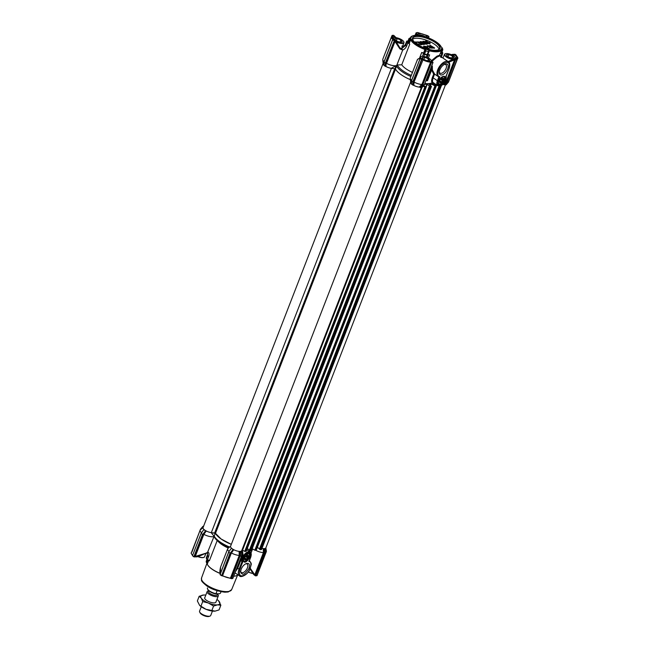 <?xml version="1.0" encoding="UTF-8"?>
<svg xmlns="http://www.w3.org/2000/svg" width="649" height="649" viewBox="0 0 649 649"><rect width="100%" height="100%" fill="white"/><g stroke="black" fill="none" stroke-linecap="round" stroke-linejoin="round"><path stroke-width="0.97" d="M442.545 76.582A4.3 2.231 -55.8 0 1 442.934 76.501A4.3 2.231 -55.8 0 1 443.9 76.704A4.3 2.231 -55.8 0 1 444.151 79.949A4.3 2.231 -55.8 0 1 439.057 83.81A4.3 2.231 -55.8 0 1 438.448 82.601M392.613 39.767L384.111 61.696L384.078 65.549L385.968 66.474A5.914 2.061 21.2 0 0 391.217 68.283L394.9 68.786A1.201 0.422 21.2 0 1 395.387 68.899A20.946 7.317 21.2 0 0 410.395 79.673A20.946 7.317 21.2 0 1 395.525 69.135L215.444 533.413A20.946 7.317 21.2 0 0 231.32 544.365L221.041 538.946L215.29 533.129M411.596 80.371A7.78 2.718 -158.8 0 1 410.265 78.375L410.663 82.439A5.914 2.061 21.2 0 0 411.466 83.762M420.106 58.532L411.62 80.427L411.571 84.265L413.859 85.408A5.914 2.061 21.2 0 0 419.213 87.063L421.858 87.639L424.397 84.394M424.852 83.534A20.946 7.317 21.2 0 0 432.307 82.764L433.134 82.528C432.315 82.05 432.315 80.484 433.134 77.831L432.323 77.588L433.662 74.14L431.642 70.011L432.404 70.043L434.603 73.978L433.662 74.14M442.667 84.475A6.579 2.296 21.2 0 0 443.843 84.621L446.082 84.849L448.427 81.928M384.086 61.647A7.78 2.718 -158.8 0 1 382.764 59.651L383.161 63.716A5.914 2.061 21.2 0 0 383.973 65.046M443.559 76.266A4.9 2.539 -55.8 0 1 445.173 79.494A4.9 2.539 -55.8 0 1 441.328 84.475A4.9 2.539 -55.8 0 1 438.44 82.902A4.9 2.539 -55.8 0 1 442.829 76.46A4.9 2.539 -55.8 0 1 443.559 76.266M382.764 59.651A7.78 2.718 -158.8 0 1 382.821 59.173L391.477 36.847L392.345 36.084M443.843 84.621L446.025 81.79A7.78 2.718 -158.8 0 1 444.946 81.685M432.323 77.588C431.415 80.411 431.407 82.131 432.307 82.764A0.6 0.576 114 0 1 433.053 82.488L437.775 85.7A6.579 3.407 -55.8 0 1 437.394 80.727L433.134 77.831L434.587 74.091M419.213 87.063L421.907 84.484A7.78 2.718 -158.8 0 1 414.054 82.058L413.859 85.408M410.265 78.375A7.78 2.718 -158.8 0 1 410.33 77.896L417.283 59.959C417.331 59.327 418.297 58.71 420.187 58.094L420.714 58.167L420.017 58.256M412.456 72.404A16.76 5.849 -158.8 0 1 401.747 64.786L397.31 64.997L395.379 68.908L396.734 65.411A7.78 2.718 -158.8 0 1 386.536 63.326L386.196 62.223L385.968 66.474M391.217 68.283L396.758 65.395A7.78 2.718 -158.8 0 1 396.734 65.411L402.704 50.03C404.327 49.373 405.625 48.091 406.599 46.16L407.815 43.021A2.393 0.836 -158.8 0 1 409.706 44.262A16.76 5.849 -158.8 0 1 409.243 43.418L408.594 43.029L410.014 39.37L410.663 39.759L409.243 43.418M439.795 69.897A6.32 3.277 124.2 0 0 439.251 72.493A6.32 3.277 124.2 0 0 443.324 74.335A6.32 3.277 124.2 0 0 448.118 67.285A6.32 3.277 124.2 0 0 444.914 64.17A6.32 3.277 124.2 0 0 439.795 69.897M407.953 41.195A2.393 0.836 -158.8 0 1 407.523 41.106A1.201 0.422 -158.8 0 0 406.672 41.195A1.201 0.422 -158.8 0 0 406.663 41.252A19.154 6.693 21.2 0 0 406.826 42.307A1.201 0.422 21.2 0 0 407.815 43.021M416.342 33.78L415.206 35.322L416.334 33.699M444.889 84.987L447.242 82.228L444.565 84.881L446.707 82.115L446.033 81.79L454.527 59.878L448.848 62.166M434.027 73.702L438.245 76.582A8.981 4.648 124.2 0 0 438.878 76.89L438.245 76.582A8.981 4.648 124.2 0 1 439.454 66.539A8.981 4.648 124.2 0 1 448.354 61.736C449.927 62.555 450.163 64.9 449.059 68.778L446.131 76.322M423.513 53.129L424.933 49.47L425.452 49.876L424.032 53.534L423.513 53.129A16.76 5.849 -158.8 0 1 421.728 52.439A2.393 0.836 -158.8 0 1 423.489 53.689A1.201 0.422 21.2 0 0 424.576 54.394A19.154 6.693 21.2 0 0 427.115 55.181A1.201 0.422 21.2 0 0 428.08 55.116A2.393 0.836 -158.8 0 1 428.089 55.092A2.393 0.836 -158.8 0 1 429.622 54.881L428.397 58.029M431.755 65.736L432.339 66.133L431.642 70.011L427.48 80.736L426.669 78.845M421.907 84.484L430.579 62.158L423.164 59.448L421.85 59.562L413.308 81.977L421.964 59.116L423.164 59.448L414.046 82.058L413.308 81.985L413.235 85.238M419.944 87.339L422.58 84.849L421.915 84.484M420.146 58.621C418.11 58.751 417.129 59.424 417.185 60.657M411.523 84.07L411.612 80.833M402.704 50.03L399.898 48.886L395.006 41.504L386.536 63.326M386.196 62.223L394.6 40.765L393.31 40.254L393.651 39.914L394.389 40.441L385.392 62.985L384.111 62.166M438.189 80.971L437.394 80.727L438.878 76.898L439.835 76.728C436.006 77.101 438.286 66.985 442.675 64.121C448.216 60.763 450.301 62.336 448.921 68.851L445.952 76.509C446.325 79.73 444.833 82.626 441.474 85.197C438.229 86.422 437.134 85.011 438.189 80.971L439.835 76.728M445.985 75.965L445.952 76.509M439.292 71.861A5.127 2.653 124.2 0 0 439.99 73.11A5.127 2.653 124.2 0 0 446.058 68.502A5.127 2.653 124.2 0 0 445.758 64.632A5.127 2.653 124.2 0 0 444.338 64.438M392.207 35.8L392.84 35.727L392.377 35.411L392.069 36.157M392.807 39.475L393.31 39.159C391.598 37.618 391.436 36.547 392.807 35.946L392.629 35.379M391.477 36.847A7.78 2.718 -158.8 0 0 392.84 39.394L393.424 39.427L392.856 39.565M384.038 62.069L392.669 39.816L393.651 39.914L392.921 37.975A6.522 2.28 -158.8 0 1 392.767 37.001L394.162 36.409L395.598 37.326A30.73 10.733 -158.8 0 1 395.663 37.155L396.068 37.674M393.594 35.322L392.215 35.362L393.635 35.338L396.117 37.683M394.341 35.865L393.805 35.654M410.476 37.601L410.395 37.82A16.76 5.849 -158.8 0 1 410.476 37.601A16.76 5.849 -158.8 0 1 412.391 36.003L413.08 35.752A16.16 5.646 -158.8 0 1 423.221 36.23A1.201 0.422 -158.8 0 0 423.967 36.263A1.201 0.422 -158.8 0 0 424.048 36.222A16.76 5.849 -158.8 0 1 426.515 36.985A1.201 0.422 21.2 0 0 427.431 37.528A16.16 5.646 -158.8 0 1 441.044 46.598A16.16 5.646 -158.8 0 1 441.19 46.898A1.201 0.422 21.2 0 0 441.198 46.923A1.201 0.422 21.2 0 0 441.904 47.466A16.76 5.849 -158.8 0 1 442.066 48.488A1.201 0.422 21.2 0 0 441.466 48.651A16.16 5.646 -158.8 0 1 429.387 50.038A1.201 0.422 21.2 0 0 428.559 50.046A16.76 5.849 -158.8 0 1 426.093 49.283A1.201 0.422 21.2 0 0 425.176 48.74A16.16 5.646 -158.8 0 1 411.417 39.37A1.201 0.422 21.2 0 0 410.695 38.802A16.76 5.849 -158.8 0 1 410.541 37.78A1.201 0.422 21.2 0 0 410.995 37.756A1.201 0.422 21.2 0 0 411.142 37.618A16.16 5.646 -158.8 0 1 413.08 35.752M406.826 42.307L405.609 45.446L402.283 48.115L401.999 46.29C403.248 46.898 404.4 46.257 405.447 44.392A1.201 0.422 -158.8 0 1 405.455 44.335A1.201 0.422 -158.8 0 1 405.487 44.286M407.807 41.585L407.791 41.609A17.953 6.271 -158.8 0 0 407.945 42.615L408.594 43.029M407.945 42.615L409.162 39.484A17.953 6.271 -158.8 0 1 409.008 38.494L407.791 41.633L409.016 38.461L410.541 37.78M415.295 35.151L416.293 32.896M416.05 35.273L416.609 33.432L416.35 34.77A30.73 10.733 -158.8 0 1 416.836 34.884L416.601 35.273M417.883 32.75L419.027 32.969L417.899 32.612M426.32 35.224L418.84 32.921L427.147 35.614M428.608 37.374L428.819 36.474L428.251 36.036M431.39 60.73L436.955 56.163L439.56 55.222L440.168 53.664A16.76 5.849 -158.8 0 0 440.306 53.38L441.726 49.722A16.76 5.849 -158.8 0 0 441.823 49.381L442.407 49.365L440.987 53.023L441.571 53.031L442.788 49.884L441.571 52.999M440.987 53.023L440.46 52.975M440.168 53.664A2.393 0.836 -158.8 0 1 441.839 53.526L440.76 56.309L439.56 55.222A0.6 0.592 171.6 0 0 439.527 55.53L439.738 55.879M442.026 51.847A1.201 0.422 21.2 0 1 442.537 52.326A19.154 6.693 21.2 0 1 442.699 53.388A1.201 0.422 -158.8 0 1 442.691 53.437A1.201 0.422 -158.8 0 1 441.839 53.526M442.991 58.085L444.443 54.378A5.987 2.093 -158.8 0 1 445.125 53.81A5.987 2.093 -158.8 0 1 445.271 53.762M451.412 54.711L453.651 54.329M456.312 55.595L456.247 55.644C457.715 57.039 457.87 58.037 456.709 58.629L456.791 59.14M449.408 60.965L452.937 59.457A30.73 10.733 -158.8 0 1 452.864 59.635L454.625 59.173L456.417 59.294L456.555 59.781L455.541 59.286L455.233 60.13L454.527 59.878L454.722 59.375L452.864 59.635L448.135 61.59M455.541 59.619L446.942 82.099M427.091 79.657L432.339 66.133L432.404 70.043M448.354 61.736L439.738 55.871L436.98 57.128L431.642 61.59M441.726 49.722A16.76 5.849 -158.8 0 1 429.297 50.817L427.878 54.475A16.76 5.849 21.2 0 0 429.622 54.881M424.032 53.534L424.592 53.956A17.953 6.271 -158.8 0 0 426.961 54.686L427.44 54.654L428.697 51.336M428.08 55.116A1.201 0.422 21.2 0 0 428.089 55.108L427.18 57.445L428.08 55.124M411.612 80.89L413.308 81.977L412.796 81.985L412.78 85.092M420.325 87.599L422.913 84.573L431.317 62.304L422.58 84.849M425.176 48.74L424.933 49.47A16.76 5.849 -158.8 0 1 410.663 39.759L411.417 39.37M402.558 47.669L401.739 49.04L402.526 49.665M401.739 49.04L400.149 48.286L399.898 48.886M400.157 48.294L396.458 42.217L395.103 40.741L395.006 41.504L394.308 41.317M400.149 48.286L396.977 43.077M394.332 40.871L385.392 62.985M394.454 40.757L395.079 41.106M392.767 37.001L392.799 35.873M416.155 32.937L415.157 35.33M416.836 34.884L418.313 33.634L421.444 33.707A6.522 2.28 -158.8 0 1 423.773 34.421L423.838 34.446C426.093 35.151 427.48 36.449 428.007 38.332M428.64 36.531L428.421 37.034M428.948 36.888L428.713 37.496M441.904 47.466L442.634 48.878A17.953 6.271 -158.8 0 1 442.788 49.868L442.407 49.365L442.788 49.868M442.659 53.486L441.271 57.558M454.576 54.346L452.069 54.573A30.73 10.733 -158.8 0 1 452.207 54.808L451.818 54.889M452.953 54.329L453.935 54.362M456.709 58.629L456.953 59.351M456.88 59.156L456.693 58.653M452.207 54.808C454.389 54.767 455.801 55.376 456.425 56.633L456.442 56.666A6.522 2.28 -158.8 0 1 456.596 57.631L452.937 59.457M457.074 59.319L448.435 82.09L447.242 82.228L455.598 59.781M440.768 56.504L440.76 56.309A1.201 0.422 -158.8 0 0 441.612 56.228L440.768 56.504L440.72 57.274M428.559 50.046L428.859 50.93L429.387 50.038M426.961 54.686L428.859 50.93L428.178 51.547A17.953 6.271 -158.8 0 1 425.809 50.817L425.452 49.876L426.093 49.283M432.98 62.434L431.78 62.629L430.336 61.663L431.544 62.077M431.69 61.898L427.918 60.933L432.81 62.02L432.956 62.523L424.308 84.824M427.918 60.933A6.522 2.28 -158.8 0 1 425.59 60.211L420.714 58.167M422.913 84.573L431.463 62.531M420.82 87.761L423.124 84.954M420.552 58.296L420.09 58.475L421.233 58.686L420.893 59.027L420.163 58.572L420.666 58.232M400.741 48.634L399.954 47.977L401.763 48.529L400.392 48.464M402.258 48.14L401.763 48.529M403.751 41.747A5.987 2.093 -158.8 0 1 403.824 41.885A5.987 2.093 -158.8 0 1 403.946 42.761A5.987 2.093 -158.8 0 1 396.328 41.99L397.391 43.751M395.103 40.741L394.576 40.457M396.458 42.217A30.73 10.733 -158.8 0 1 396.32 41.982L392.921 37.975M423.343 36.385L424.048 36.222M417.169 44.189A14.724 5.143 21.2 0 0 438.351 49.859A14.724 5.143 21.2 0 0 428.162 38.34A14.724 5.143 21.2 0 0 412.869 39.978A14.724 5.143 21.2 0 0 417.169 44.189M409.162 39.484L410.695 38.802M416.853 33.456L416.699 32.839M427.22 35.517L423.773 34.421M442.066 48.488L442.415 49.373M441.62 56.171A1.201 0.422 -158.8 0 1 441.612 56.228L442.691 53.437M454.941 54.265L455.833 54.808M456.442 55.757L455.046 54.273L453.87 54.354M454.625 59.173L455.541 59.286M423.172 85.003L424.211 84.881M431.423 62.369L432.21 62.077L432.339 62.564M413.308 81.579L412.796 81.693M411.531 80.541L420.163 58.572L411.547 80.792M438.132 49.932A14.367 5.014 21.2 0 0 439.576 48.643A14.367 5.014 21.2 0 0 427.999 38.77A14.367 5.014 21.2 0 0 412.788 38.259A14.367 5.014 21.2 0 0 412.983 40.181M438.984 49.438A14.367 5.014 21.2 0 0 427.31 40.546A14.367 5.014 21.2 0 0 412.691 39.24M434.14 48.018L429.93 45.544L434.019 48.334L434.619 47.961L434.019 48.334M427.164 45.892L431.893 47.921M427.861 46.152L430.685 46.209L427.821 45.965L432.721 48.042L429.435 47.937L432.591 48.18M427.715 49.048L429.005 48.545M423.562 46.339L425.152 48.196M429.833 43.613L425.598 41.13L429.711 43.929L430.125 42.761L429.711 43.929M429.524 42.745L429.24 43.256M422.921 41.431L423.667 42.591L426.945 43.499M425.679 41.674L425.257 41.755C421.331 40.043 425.72 43.791 425.987 42.274L428.21 43.743L426.312 44.262L425.947 43.613L427.375 43.451L422.921 41.252L425.679 41.674L425.136 42.071L423.57 41.641M426.312 44.262L428.21 43.743M420.13 41.755L420.876 42.907L424.154 43.816M423.683 43.004L420.138 41.568L422.467 42.071C418.54 40.36 422.929 44.108 423.197 42.599L425.419 44.059L423.034 44.246L424.584 43.767L423.675 43.029M420.779 41.966L422.888 41.998M423.521 44.578L425.419 44.059M417.339 42.071L421.363 44.14M419.554 42.712L420.098 42.315L419.554 42.712L417.988 42.282M420.284 43.232L420.876 42.907L422.629 44.383L420.73 44.903L420.365 44.254L421.793 44.091L417.348 41.893L420.098 42.315M414.549 42.096L416.285 41.901C416.26 42.664 418.548 45.779 418.621 43.913L418.856 44.538M415.222 42.704L416.041 42.615L416.114 43.426M418.71 45.17L419.505 44.74M430.052 45.235L434.619 47.961M429.557 47.62L432.072 47.791L427.172 45.714L430.685 46.209M428.454 48.724L423.586 46.16L429.111 48.407L428.454 48.724M429.995 43.889L429.646 42.428M425.72 40.814L429.362 42.939M423.529 41.447L425.136 42.071M426.434 43.945L425.947 43.613M420.739 41.771L422.345 42.388M423.643 44.262L423.156 43.937M420.438 43.118L420.406 42.915C420.138 44.432 415.749 40.684 419.676 42.396L417.948 42.088M422.629 44.383L420.73 44.903M420.852 44.586L420.365 44.254M416.041 42.615L414.922 42.445M419.027 44.424L418.621 43.913L419.635 44.611L417.94 44.692M416.325 43.588L416.163 42.299M424.697 46.16L427.448 47.061L428.445 48.188C427.326 48.497 426.458 48.391 425.841 47.864L424.243 46.387L424.697 46.16M424.568 46.477L427.805 47.726M246.239 559.681A2.872 1.485 124.2 0 0 248.445 556.477A2.872 1.485 124.2 0 0 246.993 555.049A2.872 1.485 124.2 0 0 244.422 558.83A2.872 1.485 124.2 0 0 246.239 559.681M244.43 558.643A2.515 1.306 -55.8 0 0 244.454 558.83L244.762 559.333A2.515 1.306 124.2 0 0 244.787 559.349A2.515 1.306 124.2 0 0 245.638 559.397L246.393 558.976L244.624 557.775M245.33 556.453L247.383 557.84A2.515 1.306 -55.8 0 1 246.393 558.976M247.383 557.84L247.821 556.907L246.02 555.682M247.009 555.082L247.942 555.714A2.515 1.306 -55.8 0 1 247.821 556.907M247.942 555.714L247.594 555.179A2.515 1.306 -55.8 0 1 247.634 555.211M246.823 555.122A2.515 1.306 -55.8 0 1 247.61 555.195M244.438 558.578L245.638 559.397M246.166 559.543L244.462 558.383M247.959 557.507L245.711 555.982M233.762 576.198A16.76 5.849 21.2 0 0 237.883 574.811M208.767 560.265L207.258 564.159A16.76 5.849 21.2 0 0 220.189 573.367M228.375 548.072A16.76 5.849 -158.8 0 1 218.981 542.248L216.839 540.203A20.346 7.107 -158.8 0 1 214.275 536.885L214.048 536.407A7.78 2.718 -158.8 0 1 203.859 534.33L195.268 556.436L207.388 552.753L214.048 536.407M207.258 564.159L206.812 563.259L208.118 559.876M206.212 561.312L206.974 559.357L206.212 561.336L206.593 561.839L206.212 561.336A17.953 6.271 -158.8 0 0 206.366 562.318L206.812 563.259M217.204 540.552L209.343 560.825L207.461 559.584L208.678 556.444C209.351 554.108 209.124 552.648 207.972 552.072L206.244 553.053L207.388 552.753M235.043 572.88L239.578 575.963A8.981 4.648 -55.8 0 1 239.059 569.181L237.696 568.256L235.619 571.396M249.979 567.907L254.797 574.819L263.405 552.624A7.78 2.718 -158.8 0 1 255.69 550.279M207.299 552.843L207.68 555.739A1.201 0.422 21.2 0 0 208.678 556.444M206.463 558.87L206.301 557.816L207.518 554.676A19.154 6.693 -158.8 0 0 207.68 555.739L206.463 558.87L207.461 559.584M215.241 533.235L214.105 536.382M229 551.439L229.024 551.366A7.78 2.718 -158.8 0 1 227.669 548.811L220.563 567.129L220.36 573.391M227.669 548.811A7.78 2.718 -158.8 0 1 228.01 548.364L230.565 546.32A5.987 2.093 21.2 0 0 235.384 550.441A5.987 2.093 21.2 0 0 241.72 550.652L421.282 87.704M206.309 557.759L207.526 554.627A1.201 0.422 -158.8 0 0 207.518 554.676L207.526 554.627A1.201 0.422 -158.8 0 1 207.55 554.579M242.296 550.019L241.858 551.91L240.333 551.942L240.008 556.12L231.344 578.47L240.016 555.52L239.846 551.609L240.333 551.942M241.736 551.674L241.663 554.335L241.915 551.869M239.846 551.609L239.1 551.317L239.254 555.406L240.016 555.52M239.254 555.406A7.78 2.718 21.2 0 1 231.393 552.98L233.81 549.687L233.08 549.516L230.736 552.656L231.385 552.972L222.583 575.663A7.78 2.718 21.2 0 0 230.46 578.097L239.262 555.406M230.736 552.656L221.853 575.582L230.525 552.818L233.08 549.516M232.934 549.533L231.442 548.145M231.385 548.364L228.837 551.666M214.908 533.072L212.953 532.805M206.333 530.955L205.603 530.785L203.202 534.005L203.851 534.322L206.333 530.955M193.167 556.388L194.278 556.834L203.023 534.086L205.603 530.785M205.433 530.809L203.908 529.633M203.372 526.777L202.991 526.339L203.567 526.274M203.47 526.842L201.068 528.862L202.991 526.339M264.614 552.753L264.094 552.916L264.646 552.323L264.614 552.753L263.405 552.624L263.243 548.543L264.394 549.103L264.143 552.291L263.997 548.827M248.94 561.555L249.054 560.817L248.94 561.555C252.769 561.174 250.49 571.29 246.101 574.162C240.56 577.521 238.483 575.939 239.854 569.433L242.831 561.766C242.45 558.546 243.943 555.649 247.31 553.078C250.546 551.853 251.642 553.264 250.587 557.304L248.94 561.555M255.503 575.063L254.797 574.819L255.195 575.541L255.503 575.063L264.094 552.916L255.503 575.655L254.059 574.876M250.092 568.881L254.651 575.209L253.337 574.041M214.097 536.244L211.128 532.594M204.078 553.735L204.029 553.913C202.285 554.976 198.643 556.444 196.931 556.631L194.238 556.891L196.047 556.874M194.278 556.834L194.578 556.258L195.268 556.436L194.165 556.947L193.215 556.461L194.238 556.737M229.048 551.504L230.598 549.265M220.49 572.669L220.417 574.073M203.032 527.661L200.476 529.722A7.78 2.718 21.2 0 0 200.135 530.168A7.78 2.718 21.2 0 0 201.482 532.715L202.017 532.002M203.023 534.086L202.553 534.387L201.198 533.462L203.737 529.657M193.191 556.185L192.477 555.649L201.328 532.934M230.525 552.818L230.054 553.11L228.699 552.185L220.068 574.446L221.731 575.501M241.663 554.96A7.78 2.718 21.2 0 0 242.199 554.384L242.442 550.652M265.295 548.308L265.928 549.135L264.394 549.103M265.879 548.932L265.692 552.137M241.598 555.877L242.199 554.384L243.034 554.7L240.487 560.728L242.831 561.766M241.128 569.287L240.584 571.874C242.296 575.85 245.095 574.689 248.981 568.378C250.125 564.468 249.216 562.861 246.247 563.559C244.04 564.581 242.337 566.488 241.128 569.287M243.837 558.083L243.407 560.087C244.267 567.794 255.284 551.618 247.796 553.646L243.837 558.083M242.442 550.709L243.034 554.7M254.481 575.168L255.365 575.695M200.955 528.724L200.979 529.438M265.757 552.258A7.78 2.718 21.2 0 0 266.325 551.666A7.78 2.718 21.2 0 0 266.374 551.106L265.871 547.87M239.578 560.866L240.487 560.728M240.625 571.242A5.127 2.653 124.2 0 0 241.323 572.491A5.127 2.653 124.2 0 0 247.391 567.891A5.127 2.653 124.2 0 0 247.091 564.013A5.127 2.653 124.2 0 0 245.671 563.827M243.424 559.787A4.3 2.231 124.2 0 0 244.032 561.004A4.3 2.231 124.2 0 0 249.127 557.134A4.3 2.231 124.2 0 0 248.875 553.889A4.3 2.231 124.2 0 0 247.52 553.767M255.503 575.655L256.996 575.647L265.66 553.321L264.038 553.646M255.227 575.72L256.436 575.712M255.82 575.752L264.468 553.459M228.659 552.112L220.068 574.446M221.666 575.704L222.802 576.012L221.885 575.476M222.656 575.963L221.763 575.59M221.601 575.679L222.583 575.663M229.973 578.227L222.802 576.012M241.631 554.278L241.582 556.023L232.894 578.308M255.406 575.874L257.028 575.566M220.181 574.722L220.774 574.965M200.695 529.535L200.792 528.911M230.062 578.259L231.117 578.446L230.046 578.235M231.222 578.51L231.661 578.567L240.008 556.12M240.665 552.048L240.341 556.185L241.501 555.95M265.684 552.202L257.053 575.622L256.371 575.817M232.861 578.397L232.009 578.681L232.861 578.397L241.533 556.047L241.663 554.335M265.644 552.761L266.001 549.086M231.596 578.673L222.68 575.971M441.263 82.496A2.872 1.485 124.2 0 0 443.47 79.292A2.872 1.485 124.2 0 0 442.018 77.864A2.872 1.485 124.2 0 0 439.446 81.636A2.872 1.485 124.2 0 0 441.263 82.496M439.454 81.458A2.515 1.306 -55.8 0 0 439.487 81.644L439.787 82.147A2.515 1.306 124.2 0 0 439.811 82.163A2.515 1.306 124.2 0 0 440.663 82.212L441.417 81.782L439.649 80.581M440.363 79.267L442.407 80.654A2.515 1.306 -55.8 0 1 441.417 81.782M442.407 80.654L442.853 79.722L441.044 78.497M442.034 77.896L442.967 78.529A2.515 1.306 -55.8 0 1 442.853 79.722M442.967 78.529L442.659 78.018A2.515 1.306 -55.8 0 1 442.659 78.018L442.618 77.994M441.855 77.937A2.515 1.306 -55.8 0 1 442.642 78.01M439.462 81.393L440.663 82.212M441.19 82.358L439.487 81.198M442.983 80.322L440.744 78.797M420.966 58.264A5.744 2.004 -158.8 0 1 421.258 56.487A5.744 2.004 -158.8 0 1 424.219 56.512A5.744 2.004 -158.8 0 1 431.196 60.349A5.744 2.004 -158.8 0 1 431.131 61.468L432.502 61.89M427.853 60.917L428.202 60.876A3.618 1.266 21.2 0 0 428.786 60.811L429.784 60.698L429.297 59.968A3.618 1.266 21.2 0 0 429.013 59.546L427.042 58.207A3.618 1.266 21.2 0 0 426.19 57.85L423.708 57.355A3.618 1.266 21.2 0 0 423.132 57.42L422.126 57.534L422.613 58.264A3.618 1.266 21.2 0 0 422.653 58.337A3.618 1.266 21.2 0 0 422.897 58.686L423.229 59.181M431.261 60.471A5.987 2.093 -158.8 0 1 431.334 60.608A5.987 2.093 -158.8 0 1 431.455 61.493A5.987 2.093 -158.8 0 1 431.431 61.541L431.455 61.493M420.447 58.102A5.987 2.093 -158.8 0 1 420.292 57.161A5.987 2.093 -158.8 0 1 420.982 56.593A5.987 2.093 -158.8 0 1 421.128 56.544M427.042 58.207L426.19 57.85M423.838 59.465L424.706 57.242M428.527 58.816L427.723 60.884M429.297 59.968L429.013 59.546M422.613 58.264L422.897 58.686M423.708 57.355L423.132 57.42M393.107 38.275A5.744 2.004 -158.8 0 1 393.748 37.764A5.744 2.004 -158.8 0 1 396.717 37.788A5.744 2.004 -158.8 0 1 403.694 41.617A5.744 2.004 -158.8 0 1 401.812 43.183A5.744 2.004 -158.8 0 1 395.979 41.463M400.701 42.153A3.618 1.266 21.2 0 0 401.277 42.088L402.275 41.974L401.788 41.244A3.618 1.266 21.2 0 0 401.512 40.822L399.541 39.484A3.618 1.266 21.2 0 0 398.681 39.127L396.198 38.632A3.618 1.266 21.2 0 0 395.622 38.697L394.624 38.81L395.111 39.54A3.618 1.266 21.2 0 0 395.144 39.613A3.618 1.266 21.2 0 0 395.387 39.954L397.358 41.301A3.618 1.266 21.2 0 0 398.218 41.65L400.701 42.153M393.01 38.129A5.987 2.093 -158.8 0 1 393.472 37.861A5.987 2.093 -158.8 0 1 393.618 37.82M399.541 39.484L398.681 39.127M396.288 40.855L397.196 38.51M401.025 40.092L400.206 42.209M401.788 41.244L401.512 40.822M395.111 39.54L395.387 39.954M396.198 38.632L395.622 38.697M453.667 59.132A5.744 2.004 -158.8 0 1 446.682 56.852A5.744 2.004 -158.8 0 1 445.401 53.713A5.744 2.004 -158.8 0 1 448.362 53.737A5.744 2.004 -158.8 0 1 455.338 57.566A5.744 2.004 -158.8 0 1 455.42 58.499M452.353 58.102A3.618 1.266 21.2 0 0 452.929 58.029L453.927 57.915L453.44 57.193A3.618 1.266 21.2 0 0 453.156 56.771L451.193 55.425A3.618 1.266 21.2 0 0 450.333 55.076L447.851 54.573A3.618 1.266 21.2 0 0 447.275 54.638L446.277 54.759L446.763 55.481A3.618 1.266 21.2 0 0 446.796 55.563A3.618 1.266 21.2 0 0 447.039 55.903L449.011 57.25A3.618 1.266 21.2 0 0 449.871 57.599L452.353 58.102M455.403 57.696A5.987 2.093 -158.8 0 1 455.476 57.826A5.987 2.093 -158.8 0 1 455.647 58.402M452.994 59.424A5.987 2.093 -158.8 0 1 446.958 57.388A5.987 2.093 -158.8 0 1 444.443 54.378M451.193 55.425L450.333 55.076M447.94 56.804L448.848 54.459M452.678 56.041L451.85 58.159M453.44 57.193L453.156 56.771M446.763 55.481L447.039 55.903M447.851 54.573L447.275 54.638M417.388 35.297A5.744 2.004 -158.8 0 1 417.891 34.989A5.744 2.004 -158.8 0 1 420.86 35.014A5.744 2.004 -158.8 0 1 424.973 36.49M421.68 35.873L421.112 35.76M417.226 35.289A5.987 2.093 -158.8 0 1 417.615 35.087A5.987 2.093 -158.8 0 1 417.761 35.038M197.734 556.558A5.744 2.004 21.2 0 0 203.599 557.483A5.744 2.004 21.2 0 0 203.729 557.434M197.969 556.501A5.987 2.093 21.2 0 0 203.875 557.386A5.987 2.093 21.2 0 0 204.557 556.818L205.944 553.24M248.251 571.972A5.744 2.004 21.2 0 0 252.891 573.513M248.332 571.858A5.987 2.093 21.2 0 0 252.786 573.375M383.973 65.095A5.987 2.093 21.2 0 1 383.121 63.359L203.056 527.605A5.987 2.093 21.2 0 0 205.441 530.533A5.987 2.093 21.2 0 0 211.339 532.618L215.444 533.413M261.961 548.397A5.987 2.093 21.2 0 0 265.863 547.878L445.433 84.922M439.081 86.098L259.438 549.135L261.474 549.492M257.353 547.383L259.535 548.867M252.193 548.697L254.83 550.214L256.241 550.092M429.435 86.074L249.33 550.295L250.392 550.896L251.374 550.652M247.253 548.543L249.435 550.036M241.996 549.946L244.73 551.374L246.133 551.261M385.92 66.482A5.987 2.093 21.2 0 0 391.42 68.34L393.091 68.534M394.998 68.802L395.525 69.135M230.557 546.328L410.63 82.082A5.987 2.093 21.2 0 0 411.466 83.81M413.6 85.303A5.987 2.093 21.2 0 0 419.465 87.112M423.172 86.155L424.811 87.096L426.247 87.063L423.643 85.603M424.511 84.402L426.945 84.119L429.995 86.463L431.398 86.504L428.786 83.851A21.425 7.48 21.2 0 0 430.53 83.648L435.341 86.049L436.242 85.749L432.461 83.51L434.23 83.283M441.49 85.344L261.506 549.581M216.231 594.111C210.333 592.513 207.404 590.476 207.445 588.01A7.001 2.442 21.2 0 1 207.485 587.921L207.445 588.01A7.001 2.442 21.2 0 0 215.955 593.689L219.419 593.786L220.465 593.17L221.025 591.718L220.506 593.081A7.001 2.442 21.2 0 0 220.538 592.983M217.107 590.712L215.955 593.689L216.596 594.111M217.78 593.973L217.423 594.89A4.786 1.671 -158.8 0 1 216.344 595.466A4.786 1.671 -158.8 0 1 211.095 594.151A4.786 1.671 -158.8 0 1 208.499 591.426L208.743 590.793M210.033 616.071L209.059 616.428A5.143 1.801 -158.8 0 1 208.491 616.55A5.143 1.801 -158.8 0 1 203.713 615.552A5.143 1.801 -158.8 0 1 200.16 612.972L199.673 612.056A5.987 2.093 21.2 0 0 203.818 615.057A5.987 2.093 21.2 0 0 209.367 616.217A5.987 2.093 21.2 0 0 210.033 616.071A5.987 2.093 21.2 0 0 210.714 615.503L212.434 611.074M217.642 594.322A5.987 2.093 -158.8 0 1 218.307 595.928A5.987 2.093 -158.8 0 1 216.961 596.642A5.987 2.093 -158.8 0 1 210.398 595.003A5.987 2.093 -158.8 0 1 207.153 591.596A5.987 2.093 -158.8 0 1 208.718 590.866M201.271 606.742L199.551 611.18A5.987 2.093 21.2 0 0 199.673 612.056M204.857 597.518A6.044 2.109 21.2 0 0 204.816 598.662A6.044 2.109 21.2 0 0 206.577 600.39A6.044 2.109 21.2 0 0 215.273 602.718A6.044 2.109 21.2 0 0 216.012 601.842M216.944 599.441A10.173 3.553 -158.8 0 1 218.397 600.625A10.173 3.553 -158.8 0 1 219.394 601.777A10.173 3.553 -158.8 0 1 217.52 604.852A10.173 3.553 -158.8 0 1 208.451 603.035A10.173 3.553 -158.8 0 1 201.263 598.135A10.173 3.553 -158.8 0 1 203.129 595.06A10.173 3.553 -158.8 0 1 203.916 595.003A10.173 3.553 -158.8 0 1 205.79 595.109M214.308 611.18L214.365 611.18A10.173 3.553 -158.8 0 1 214.308 611.18A10.173 3.553 -158.8 0 1 206.017 609.306A10.173 3.553 -158.8 0 1 199.819 605.558A10.173 3.553 -158.8 0 1 199.714 605.46M199.178 596.269L197.361 600.958L199.641 605.387L206.017 609.306L215.087 611.131L219.037 609.914L220.855 605.225L217.52 604.852L213.57 606.069L208.451 603.035L202.723 601.591L201.263 598.135L199.178 596.269L203.778 595.011M214.365 611.18L215.087 611.131M218.502 600.731L220.855 605.225M202.723 601.591L200.906 606.271M213.57 606.069L211.752 610.75M427.48 80.736A20.946 7.317 -158.8 0 1 425.971 80.638M410.866 76.501A20.946 7.317 -158.8 0 1 396.523 66.003M395.947 66.068L394.9 68.786M391.728 36.441L392.15 35.638M393.229 39.411L392.596 39.711L384.021 61.817M457.196 59.562L457.634 58.418A7.78 2.718 -158.8 0 1 456.864 59.116M427.026 79.519A20.346 7.107 -158.8 0 1 426.425 79.478M431.285 62.409L430.579 62.158A7.78 2.718 -158.8 0 1 422.702 59.732L422.004 59.546M409.706 44.262L401.747 64.786M411.296 75.398A20.346 7.107 -158.8 0 1 397.31 64.997M419.473 58.248L421.728 52.439M423.489 53.689L422.467 56.317M385.806 62.848L385.766 66.498M383.324 57.866L392.02 35.679M391.972 35.638L391.582 36.644M393.31 40.254L392.905 39.451M406.599 46.16A1.201 0.422 21.2 0 1 405.609 45.446A19.154 6.693 21.2 0 1 405.447 44.392L406.663 41.252M416.155 33.529L415.863 34.267M455.233 60.13L446.707 82.115M427.115 55.181L426.361 57.128M423.781 56.439L424.576 54.394M385.295 62.969L385.263 66.352M410.728 37.796L411.142 37.618M417.794 32.547L421.444 33.707M417.81 32.564L418.873 32.929M417.404 32.531L416.082 32.831L415.109 35.33M456.555 59.781L457.139 59.619M456.442 56.666L455.703 54.727L456.255 55.165M456.596 57.631L456.417 59.294L456.985 59.229M441.823 49.381L441.466 48.651M425.809 50.817L424.592 53.956M425.59 60.211L421.964 59.116M428.738 37.553L428.916 36.49L427.61 35.598M420.893 59.027L421.534 59.465L412.902 81.717M231.644 589.641L228.188 591.993L224.838 592.196C217.188 591.166 211.128 589.041 206.658 585.804C199.673 580.019 201.839 580.709 201.539 577.959A16.144 5.638 21.2 0 0 206.585 584.919A16.144 5.638 21.2 0 0 221.877 591.15A16.144 5.638 21.2 0 0 231.644 589.641L237.607 575.071M220.222 573.505A16.452 5.744 -158.8 0 1 212.401 569.441A16.452 5.744 -158.8 0 1 208.078 565.498M235.222 576.028A16.452 5.744 -158.8 0 1 233.745 576.239M252.607 548.932L251.009 553.062M228.975 547.594A20.346 7.107 -158.8 0 1 216.839 540.203L214.138 536.723M206.366 562.318L207.429 559.576M249.297 560.906A8.981 4.648 -55.8 0 1 249.687 561.125C251.041 562.691 251.528 563.908 251.147 564.776L249.865 569.36C247.423 575.233 240.487 577.821 239.578 575.963M252.493 548.867A20.946 7.317 -158.8 0 1 251.901 549.452M249.881 551.812L250.238 550.879M229.657 547.05A20.946 7.317 -158.8 0 1 214.162 536.025M240.592 560.809L237.696 568.256L236.934 568.013M246.798 549.711L250.157 551.999A6.579 3.407 -55.8 0 0 244.413 554.497A6.579 3.407 -55.8 0 0 241.947 561.734L239.059 569.181L239.854 569.433M194.578 556.258L203.202 534.005M200.135 530.168L191.366 552.778A7.78 2.718 21.2 0 0 192.631 555.252M201.19 533.186L192.477 555.649L201.158 533.389M264.597 552.948L264.565 553.394M202.553 534.387L193.921 556.639M230.054 553.11L221.625 575.72L220.076 574.706L228.699 551.91M231.166 578.34L230.46 578.097M264.646 552.323L264.881 549.257M200.225 529.99L200.427 529.462M202.918 526.428L201.093 528.562M221.39 575.598L220.871 575.249M232.22 578.502L231.344 578.47M265.603 553.281L265.636 552.826M391.42 68.34L211.339 532.618M394.697 68.753L214.624 533.007M422.02 87.501L242.572 550.141M424.811 87.096L244.73 551.374M425.241 87.217L245.16 551.496M426.166 87.112L246.085 551.39M426.945 84.119L425.922 86.763M427.261 84.224L426.198 86.966M429.492 86.122L249.411 550.401M429.995 86.463L249.914 550.741M430.474 86.609L250.392 550.896M431.398 86.504L251.317 550.782M430.53 83.648L429.954 85.133M431.269 83.843L430.571 85.644M434.911 85.936L254.83 550.214M435.341 86.049L255.26 550.328M436.266 85.944L256.185 550.222M436.363 84.735L436.023 85.603M436.639 84.93L436.306 85.798M439.146 86.098L259.511 549.232M439.819 86.033L260.022 549.581M440.42 85.863L260.492 549.727M441.507 85.344L261.425 549.622M216.02 594.022A6.401 2.239 -158.8 0 1 207.802 589.389M437.775 85.7C443.105 87.469 446.95 79.519 446.139 76.16M384.005 61.906L383.965 65.419M406.672 41.195L405.455 44.335C404.14 46.144 402.956 46.704 401.909 46.014M428.875 38.08L428.632 37.236M451.266 54.646L452.864 54.338M457.634 58.418C458.218 58.426 457.772 57.493 456.304 55.636L456.263 55.587M411.515 80.63L411.466 84.135M441.044 46.598L441.263 47.012M446.131 84.832L448.483 82.074L457.172 59.684L456.758 59.027M424.405 84.678L433.013 62.499L432.453 61.939M421.931 87.607L424.341 84.784M427.44 54.654L428.802 51.141M201.539 577.959L206.885 563.397M252.518 548.884L251.804 549.711M207.072 552.705L207.729 553.581M249.914 551.837L250.279 550.887M250.076 568.913L253.613 574.454M196.136 556.866C196.85 557.093 199.511 556.128 204.127 553.97L206.723 553.102M220.563 567.129C219.727 570.812 219.662 573.091 220.368 573.959M250.157 551.999C251.382 552.786 251.569 554.53 250.725 557.231L249.167 561.255M202.926 526.363L200.517 529.186M191.366 552.778C190.782 552.778 191.228 553.702 192.696 555.56M266.325 551.666L265.676 553.329M191.966 551.958L200.444 529.3M420.292 57.161L419.911 58.142M403.946 42.761L401.699 48.561M426.247 87.063L246.166 551.342M429.419 86.017L249.33 550.295M431.48 86.463L251.398 550.741M436.347 85.903L256.266 550.182M439.032 86.098L259.438 549.135M215.801 602.394L218.307 595.928M204.638 598.07L207.153 591.596"/></g></svg>
